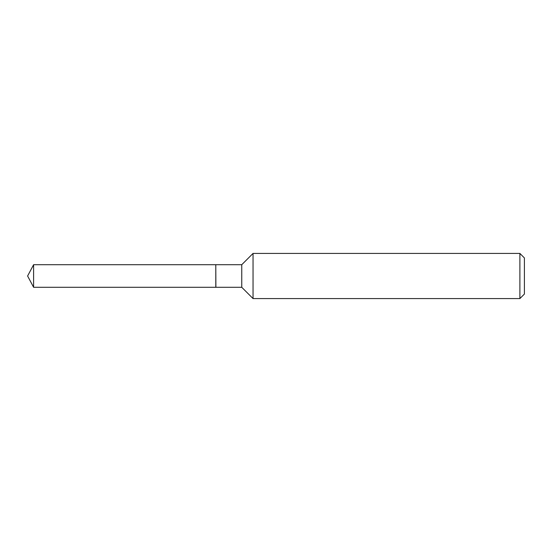 <?xml version="1.0" encoding="UTF-8"?>
<svg xmlns="http://www.w3.org/2000/svg" width="552" height="552" viewBox="0 0 552 552"><rect width="100%" height="100%" fill="white"/><g stroke="black" fill="none" stroke-linecap="round" stroke-linejoin="round"><path stroke-width="0.83" d="M33.603 264.712L33.603 287.288L215.791 287.288L215.791 264.712L33.603 264.712L27.6 276L33.603 287.288M215.791 264.808L215.887 287.288L241.755 287.288L253.044 298.577L519.887 298.577L519.887 253.423L253.044 253.423L253.044 298.577M519.887 253.423L524.4 257.936L524.4 294.064L519.887 298.577M215.887 264.712L241.755 264.712L241.755 287.288M241.755 264.712L253.044 253.423"/></g></svg>
